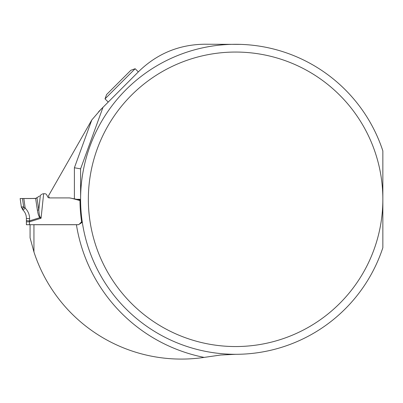 <?xml version="1.0" encoding="UTF-8"?>
<svg xmlns="http://www.w3.org/2000/svg" width="403" height="403" viewBox="0 0 403 403"><rect width="100%" height="100%" fill="white"/><g stroke="black" fill="none" stroke-linecap="round" stroke-linejoin="round"><path stroke-width="0.6" d="M240.5 44.38L204.517 44.224C179.028 44.582 157.11 53.659 138.753 71.462L98.629 111.707M382.85 247.699A154.999 154.999 0 0 1 144.35 324.596A154.999 154.999 0 0 1 144.35 74.006A154.999 154.999 0 0 1 382.85 150.903L382.85 199.299A147.251 147.251 0 0 0 161.976 71.779A147.251 147.251 0 0 0 161.976 326.823A147.251 147.251 0 0 0 382.85 199.299L382.85 247.699M101.339 108.881L91.798 119.953L48.451 195.903L49.383 197.908L69.492 197.908L76.676 199.299L80.6 199.299L80.6 168.852L103.052 107.168M76.409 224.678L33.943 224.678L33.943 251.976A154.999 154.999 0 0 0 204.135 357.401A161.2 161.2 0 0 1 76.409 224.678L78.56 224.678L81.738 222.663A155.623 155.623 0 0 1 79.975 199.938L76.676 199.299M235.599 354.302L220.648 355.023L204.135 357.401M33.943 251.976L30.069 237.785L30.069 224.718M74.399 198.86L74.399 167.759L80.6 168.852M105.022 98.861L106.588 94.554L130.854 70.288L135.161 68.722L105.022 98.861L108.19 102.03M135.161 68.722L138.33 71.89M26.386 221.826L29.484 221.826L29.484 224.718L26.386 224.718L26.386 218.23C26.331 214.99 25.162 212.215 22.875 209.913L21.334 206.935L23.661 206.951L25.177 208.124L23.661 206.951L22.764 208.749L21.43 207.616M43.479 193.717L44.713 193.717A2.327 2.327 0 0 1 46.819 195.057L47.63 196.79A1.939 1.939 0 0 0 49.383 197.908L68.54 197.908A12.135 12.135 0 0 1 71.679 198.321L79.98 200.548M29.484 224.718L77.935 224.718M78.328 224.678A1.939 1.939 0 0 0 79.305 224.149L81.618 221.841M20.15 198.528L21.334 206.935L20.15 198.528L35.635 198.447L20.15 198.528L23.827 198.528L25.177 208.124C28.069 211.041 29.55 214.557 29.62 218.663L29.484 221.826L41.076 218.23L39.952 217.63C38.864 216.713 38.013 214.235 37.403 210.195L35.635 198.447L30.85 198.528L36.013 198.352L39.423 196.07M30.85 198.528L22.477 198.528L23.661 206.951M38.673 196.634L35.635 198.447M42.214 194.075L42.95 193.808M37.005 197.878L38.814 209.923C39.086 213.928 39.57 216.371 40.27 217.247L41.076 218.23L43.645 193.717M37.403 210.195A3.098 0.448 171.5 0 0 38.814 209.923L40.34 195.384L41.716 194.347M29.62 218.663A3.098 0.433 0 0 1 26.386 218.23L26.386 220.406A3.098 0.433 0 0 0 29.62 220.839L39.952 217.63A3.098 0.378 129.4 0 0 40.27 217.247M22.764 208.749L22.447 209.51L22.875 209.913A3.098 0.398 -45.7 0 0 25.177 208.124M27.137 224.718L27.429 224.718M74.399 167.759L91.798 119.953M22.447 209.51L22.875 209.913"/></g></svg>
